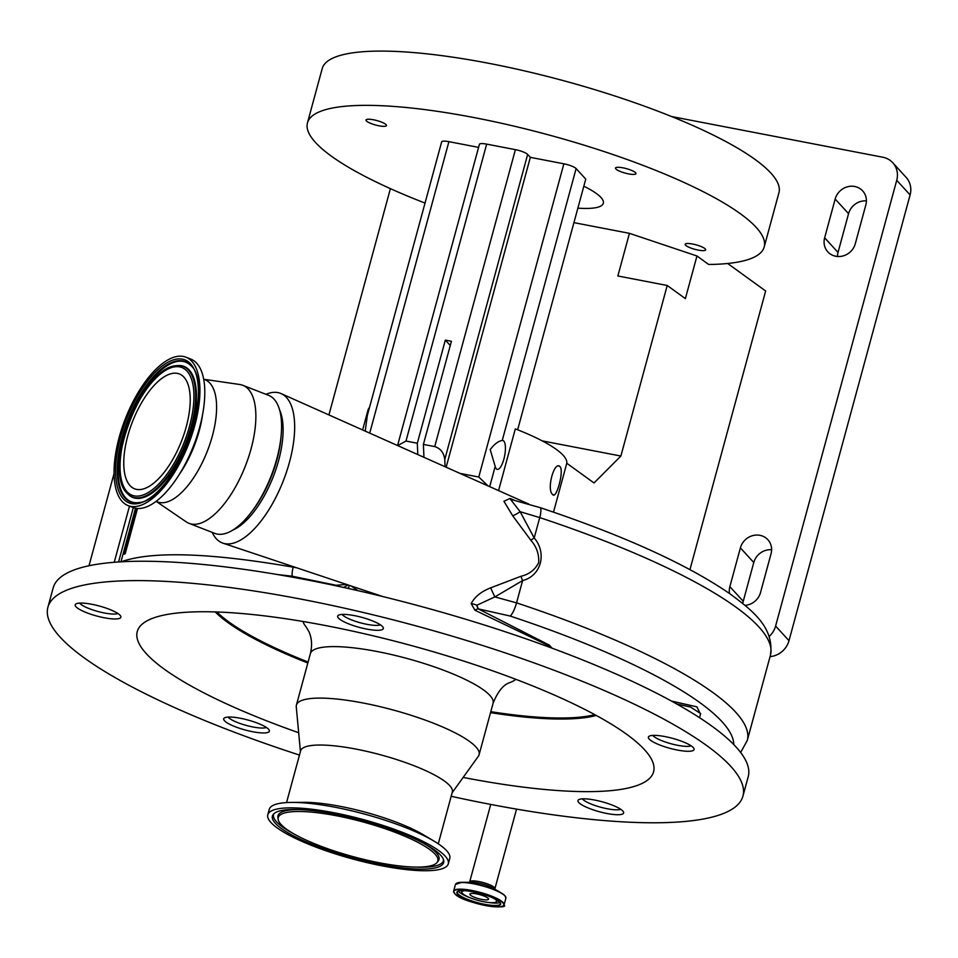 <?xml version="1.0" encoding="UTF-8"?>
<svg xmlns="http://www.w3.org/2000/svg" width="958" height="958" viewBox="0 0 958 958"><rect width="100%" height="100%" fill="white"/><g stroke="black" fill="none" stroke-linecap="round" stroke-linejoin="round"><path stroke-width="1.44" d="M310.775 580.62L306.668 579.829M228.136 717.087A20.573 4.491 -164.8 0 0 237.823 722.655A20.573 4.491 -164.8 0 0 266.408 727.481M79.634 603.109A20.573 4.491 -164.8 0 0 89.322 608.677A20.573 4.491 -164.8 0 0 117.906 613.503M652.841 735.409A20.573 4.491 -164.8 0 0 662.529 740.977A20.573 4.491 -164.8 0 0 691.113 745.815M700.681 713.578L690.455 707.004L676.911 704.082M582.404 798.852A20.573 4.491 -164.8 0 0 592.092 804.421A20.573 4.491 -164.8 0 0 620.676 809.259M342.114 614.425A20.573 4.491 -164.8 0 0 351.802 620.006A20.573 4.491 -164.8 0 0 380.386 624.832M357.945 590.643L351.382 586.164M212.209 532.385A80.256 34.332 -68.7 0 0 222.951 543.174A80.256 34.332 -68.7 0 0 289.472 462.175A80.256 34.332 -68.7 0 0 281.173 393.63A80.256 34.332 -68.7 0 0 265.965 394.313M490.676 587.841A12.346 0.611 64.7 0 0 494.867 596.906L516.554 602.869A341.599 74.52 15.2 0 1 579.698 625.538A341.599 74.52 15.2 0 1 747.276 740.462L770.448 655.188A341.599 74.52 -164.8 0 0 539.725 517.595L520.146 511.704L534.193 537.953C547.246 553.101 541.138 575.938 522.613 580.572L494.867 596.906L476.821 605.252L478.246 608.869L549.365 645.153A12.346 8.263 -61 0 0 548.06 645.357L474.94 610.234L471.216 603.684C474.509 596.942 481 591.661 490.676 587.841L521.02 576.249C529.091 574.405 534.983 569.866 538.671 562.633C539.198 554.251 536.588 546.767 530.816 540.204L512.71 515.787L503.92 501.285L509.979 498.459L514.41 500.232M216.879 611.982A209.862 45.78 -164.8 0 0 308.105 662.038M490.795 711.674A209.862 45.78 -164.8 0 0 594.81 714.668M463.157 777.417A267.522 58.354 -164.8 0 0 652.314 760.987A267.522 58.354 -164.8 0 0 650.47 757.467A267.522 58.354 -164.8 0 0 410.719 645.381A267.522 58.354 -164.8 0 0 147.209 620.736A267.522 58.354 -164.8 0 0 138.527 642.399A267.522 58.354 -164.8 0 0 298.668 732.726M75.299 605.779A23.663 5.161 -164.8 0 0 98.674 616.521A23.663 5.161 -164.8 0 0 120.864 617.227A23.663 5.161 -164.8 0 0 120.756 616.269A23.663 5.161 -164.8 0 0 97.381 605.516A23.663 5.161 -164.8 0 0 75.191 604.821A23.663 5.161 -164.8 0 0 75.299 605.779M223.813 719.757A23.663 5.161 -164.8 0 0 247.176 730.511A23.663 5.161 -164.8 0 0 269.366 731.205A23.663 5.161 -164.8 0 0 269.258 730.247A23.663 5.161 -164.8 0 0 245.895 719.494A23.663 5.161 -164.8 0 0 223.693 718.799A23.663 5.161 -164.8 0 0 223.813 719.757M578.069 801.523A23.663 5.161 -164.8 0 0 601.444 812.276A23.663 5.161 -164.8 0 0 623.634 812.983A23.663 5.161 -164.8 0 0 623.526 812.013A23.663 5.161 -164.8 0 0 600.151 801.271A23.663 5.161 -164.8 0 0 577.961 800.565A23.663 5.161 -164.8 0 0 578.069 801.523M648.518 738.079A23.663 5.161 -164.8 0 0 671.881 748.833A23.663 5.161 -164.8 0 0 694.071 749.539A23.663 5.161 -164.8 0 0 693.963 748.569A23.663 5.161 -164.8 0 0 670.6 737.828A23.663 5.161 -164.8 0 0 648.398 737.121A23.663 5.161 -164.8 0 0 648.518 738.079M337.779 617.108A23.663 5.161 -164.8 0 0 361.154 627.849A23.663 5.161 -164.8 0 0 383.344 628.556A23.663 5.161 -164.8 0 0 383.236 627.598A23.663 5.161 -164.8 0 0 359.873 616.844A23.663 5.161 -164.8 0 0 337.671 616.15A23.663 5.161 -164.8 0 0 337.779 617.108M451.182 796.29A360.124 78.556 -164.8 0 0 742.941 796.11L748.21 776.734A360.124 78.556 -164.8 0 0 746.51 762.137A360.124 78.556 -164.8 0 0 390.912 598.57A360.124 78.556 -164.8 0 0 53.169 587.901L47.9 607.276A360.124 78.556 -164.8 0 0 49.6 621.874A360.124 78.556 -164.8 0 0 299.459 755.072M742.941 796.11A360.124 78.556 -164.8 0 0 741.241 781.512A360.124 78.556 -164.8 0 0 385.655 617.946A360.124 78.556 -164.8 0 0 47.9 607.276M452.14 792.745L478.353 756.293A94.662 20.645 -164.8 0 0 479.096 754.748A94.662 20.645 -164.8 0 0 478.653 750.916A94.662 20.645 -164.8 0 0 385.176 707.914A94.662 20.645 -164.8 0 0 296.405 705.112A94.662 20.645 -164.8 0 0 296.262 706.812L300.429 751.527M438.273 843.806L452.32 792.074A78.604 17.148 -164.8 0 0 451.948 788.889A78.604 17.148 -164.8 0 0 374.339 753.18A78.604 17.148 -164.8 0 0 300.608 750.856L286.55 802.588M448.296 863.817L449.769 858.392A93.525 20.405 -164.8 0 0 449.326 854.596A93.525 20.405 -164.8 0 0 434.022 841.124L423.532 834.861A78.604 17.148 -164.8 0 0 303.794 802.325L291.567 802.421A93.525 20.405 -164.8 0 0 269.258 809.342L267.785 814.767A93.525 20.405 -164.8 0 0 268.228 818.563A93.525 20.405 -164.8 0 0 360.579 861.05A93.525 20.405 -164.8 0 0 448.296 863.817A93.525 20.405 -164.8 0 0 447.853 860.021A93.525 20.405 -164.8 0 0 355.502 817.545A93.525 20.405 -164.8 0 0 267.785 814.767M434.022 841.124A93.525 20.405 -164.8 0 0 291.567 802.421M272.838 819.629A88.723 19.352 -164.8 0 0 364.411 860.907A88.723 19.352 -164.8 0 0 443.758 860.727A88.723 19.352 -164.8 0 0 443.231 858.955A88.723 19.352 -164.8 0 0 359.609 819.677A88.723 19.352 -164.8 0 0 273.258 814.408A88.723 19.352 -164.8 0 0 272.838 819.629M437.447 857.626A82.699 18.034 -164.8 0 0 352.089 819.15A82.699 18.034 -164.8 0 0 278.143 819.318A82.699 18.034 -164.8 0 0 278.622 820.97A82.699 18.034 -164.8 0 0 356.58 857.578A82.699 18.034 -164.8 0 0 437.052 862.499A82.699 18.034 -164.8 0 0 437.447 857.626M515.739 679.282A111.128 24.237 15.2 0 1 510.626 682.216C511.632 682.838 501.752 681.449 493.083 703.256A94.662 20.645 -164.8 0 0 492.64 699.424A94.662 20.645 -164.8 0 0 399.175 656.422A94.662 20.645 -164.8 0 0 310.392 653.619L296.405 705.112M310.392 653.619C312.32 645.608 311.853 638.315 308.991 631.765L305.913 626.592A111.128 24.237 15.2 0 1 303.458 622.796A111.128 24.237 15.2 0 1 302.979 621.479M494.484 898.664A17.962 3.916 15.2 0 1 495.945 899.885A17.962 3.916 15.2 0 1 496.172 901.909A17.962 3.916 15.2 0 1 479.707 900.843A17.962 3.916 15.2 0 1 462.498 893.443A17.962 3.916 15.2 0 1 461.936 892.605A17.962 3.916 15.2 0 1 465.037 890.665M476.701 893.91A9.676 2.108 15.2 0 1 488.556 899.203A9.676 2.108 15.2 0 1 481.73 899.406A9.676 2.108 15.2 0 1 469.887 894.125A9.676 2.108 15.2 0 1 476.701 893.91M744.941 605.348A16.466 15.196 -42.4 0 0 760.52 592.547L771.046 553.784A16.466 15.196 -42.4 0 0 767.873 539.725A16.466 15.196 -42.4 0 0 752.305 535.738A16.466 15.196 -42.4 0 0 740.39 547.88L729.864 586.643A16.466 15.196 -42.4 0 0 729.529 593.529M835.759 256.253A16.466 15.196 -42.4 0 0 855.302 243.703L865.828 204.94A16.466 15.196 -42.4 0 0 862.655 190.882A16.466 15.196 -42.4 0 0 847.088 186.894A16.466 15.196 -42.4 0 0 835.172 199.036L824.646 237.8A16.466 15.196 -42.4 0 0 827.82 251.858A16.466 15.196 -42.4 0 0 835.759 256.253M503.812 441.087A14.705 4.67 -79.1 0 1 504.291 457.481A14.705 4.67 -79.1 0 1 497.274 469.372A14.705 4.67 -79.1 0 1 496.292 468.773A14.705 4.67 -79.1 0 1 495.19 466.438L490.209 449.577C494.436 444.045 498.447 441.015 502.243 440.5A14.705 4.67 -79.1 0 1 502.842 440.5A14.705 4.67 -79.1 0 1 503.812 441.087M685.533 245.152A10.61 2.311 -164.8 0 0 696.502 249.727A10.61 2.311 -164.8 0 0 705.651 249.846A10.61 2.311 -164.8 0 0 705.292 248.96A10.61 2.311 -164.8 0 0 694.322 244.398A10.61 2.311 -164.8 0 0 685.174 244.278A10.61 2.311 -164.8 0 0 685.533 245.152M615.838 168.955A10.61 2.311 -164.8 0 0 626.807 173.518A10.61 2.311 -164.8 0 0 635.956 173.637A10.61 2.311 -164.8 0 0 635.597 172.751A10.61 2.311 -164.8 0 0 624.628 168.189A10.61 2.311 -164.8 0 0 615.479 168.069A10.61 2.311 -164.8 0 0 615.838 168.955M366.363 120.888A10.61 2.311 -164.8 0 0 377.32 125.45A10.61 2.311 -164.8 0 0 386.469 125.57A10.61 2.311 -164.8 0 0 386.11 124.696A10.61 2.311 -164.8 0 0 375.141 120.133A10.61 2.311 -164.8 0 0 365.992 120.013A10.61 2.311 -164.8 0 0 366.363 120.888M553.508 512.147L566.789 463.253L594.02 482.964L620.88 456.044L667.223 285.484L685.377 298.621L696.957 255.99L708.692 264.48A236.65 51.624 -164.8 0 0 764.197 246.972A236.65 51.624 -164.8 0 0 756.161 227.369A236.65 51.624 -164.8 0 0 511.476 125.546A236.65 51.624 -164.8 0 0 307.458 122.875A236.65 51.624 -164.8 0 0 315.493 142.479A236.65 51.624 -164.8 0 0 425.029 203.072M764.197 246.972L778.938 192.714A236.65 51.624 -164.8 0 0 770.903 173.111A236.65 51.624 -164.8 0 0 526.229 71.287A236.65 51.624 -164.8 0 0 322.199 68.617L307.458 122.875M583.829 186.187A69.97 15.268 15.2 0 1 600.965 197.48A69.97 15.268 15.2 0 1 603.336 203.276A69.97 15.268 15.2 0 1 577.866 208.137M552.562 494.364C556.191 500.399 564.19 471.025 560.083 466.666C554.323 460.211 546.335 489.61 552.562 494.364L553.496 494.939M369.489 407.497A102.889 22.441 -164.8 0 0 368.076 409.892L362.627 429.962M566.789 463.253A102.889 22.441 -164.8 0 0 563.172 455.325A102.889 22.441 -164.8 0 0 515.32 428.885L498.555 490.592M769.346 636.292A20.573 18.992 -42.4 0 0 775.609 626.041L896.724 180.308A20.573 18.992 -42.4 0 0 892.748 162.728A20.573 18.992 -42.4 0 0 882.821 157.232L671.534 116.529M390.397 188.642L328.917 414.922M727.661 263.486L765.658 290.981L689.964 569.591M775.609 626.041L788.997 640.674L910.1 194.929L896.724 180.308M771.621 549.736A16.466 15.196 -42.4 0 0 753.778 562.514L743.24 601.277A16.466 15.196 -42.4 0 0 742.797 603.552M866.391 200.893A16.466 15.196 -42.4 0 0 848.56 213.67L838.022 252.433A16.466 15.196 -42.4 0 0 837.46 256.481M892.748 162.728L906.124 177.362A20.573 18.992 137.6 0 1 910.1 194.929M788.997 640.674A20.573 18.992 137.6 0 1 770.064 656.637M397.654 445.578L405.988 441.051L417.317 443.231L417.796 454.571M517.643 429.795L585.757 179.122L576.117 168.584A10.287 2.239 15.2 0 0 563.867 163.806L530.337 157.352L446.153 467.217M488.041 485.898L478.772 477.012L459.996 473.396M445.075 466.738L444.775 459.493C443.877 452.703 440.536 448.404 434.728 446.596L423.4 444.404L451.422 341.276L445.338 340.102L450.272 345.491M397.57 445.554L479.407 144.347A10.287 2.239 15.2 0 1 486.664 144.119L515.404 149.652A10.287 2.239 15.2 0 1 527.654 154.43L530.337 157.352M417.317 443.231L445.338 340.102M365.214 431.112L367.321 415.485L441.65 141.892A10.287 2.239 15.2 0 1 448.907 141.664L478.581 147.376M560.083 466.666L559.053 466.067M573.926 222.639L629.442 233.333L617.862 275.976L667.223 285.484M696.957 255.99L629.442 233.333M423.939 457.313L423.4 444.404M620.88 456.044L542.264 440.896M137.497 508.482L125.199 553.784L137.174 508.459M125.199 553.784A304.56 66.437 -164.8 0 0 124.109 554.191A324.103 70.7 -164.8 0 1 124.875 553.724M136.563 508.387L124.109 554.191M671.474 701.064L696.897 706.848L700.49 714.153M277.557 574.549L292.13 576.189L336.15 585.278L346.329 584.476M348.041 585.039L343.611 587.434M222.951 543.174L382.733 596.535M549.365 645.153L552.059 648.171M550.359 647.536L548.06 645.357A64.39 27.554 -68.7 0 1 546.527 646.135M733.816 744.617A330.33 72.054 -164.8 0 0 571.207 637.956A330.33 72.054 -164.8 0 0 510.147 616.042L478.246 608.869A12.346 6.922 -63.2 0 0 474.94 610.234M478.425 608.893A12.346 4.838 96.7 0 1 476.821 605.252A12.346 8.933 20.4 0 0 471.216 603.684M510.147 616.042A12.346 2.922 -71.7 0 0 516.554 602.869L522.613 580.572A12.346 3.976 66.4 0 1 521.02 576.249M770.448 655.188C774.639 626.412 750.413 609.12 729.733 593.661C686.718 564.166 623.478 535.474 540.037 507.608A12.346 2.922 -71.7 0 0 540.013 507.596L540.037 507.608A12.346 2.922 -71.7 0 1 539.725 517.595L534.193 537.953L530.816 540.204M540.037 507.608L510.482 499.286L520.146 511.704A12.346 2.563 -35.5 0 1 512.71 515.787M511.129 499.441A12.346 6.91 111.2 0 1 509.979 498.459M120.948 561.855C151.855 550.886 209.263 552.658 293.196 567.16L296.202 567.687M141.221 489.43A61.635 26.369 111.3 0 1 134.635 488.82A61.635 26.369 111.3 0 1 129.893 428.873A61.635 26.369 111.3 0 1 172.763 373.345A61.635 26.369 111.3 0 1 179.362 373.955A61.635 26.369 111.3 0 1 184.104 433.902A61.635 26.369 111.3 0 1 141.221 489.43M177.374 356.388A79.634 34.069 111.3 0 1 185.888 357.178A79.634 34.069 111.3 0 1 192.019 434.633A79.634 34.069 111.3 0 1 136.623 506.387A79.634 34.069 111.3 0 1 128.097 505.596A79.634 34.069 111.3 0 1 121.965 428.142A79.634 34.069 111.3 0 1 177.374 356.388M185.888 357.178L190.738 359.07A79.634 34.069 111.3 0 1 196.881 436.525A79.634 34.069 111.3 0 1 141.473 508.279A79.634 34.069 111.3 0 1 132.958 507.489L128.097 505.596M203.659 379.224L205.036 379.763A65.539 28.045 111.3 0 1 210.089 443.506A65.539 28.045 111.3 0 1 164.489 502.555A65.539 28.045 111.3 0 1 157.483 501.908L156.106 501.369M203.755 379.26L239.775 384.505A74.077 31.698 111.3 0 1 242.805 385.296A74.077 31.698 111.3 0 1 248.505 457.349A74.077 31.698 111.3 0 1 196.977 524.098A74.077 31.698 111.3 0 1 189.049 523.367A74.077 31.698 111.3 0 1 186.283 521.906L156.202 501.405M242.805 385.296L268.539 395.319A74.077 31.698 111.3 0 1 281.257 434.249A74.077 31.698 111.3 0 1 250.481 513.308A74.077 31.698 111.3 0 1 222.699 534.121A74.077 31.698 111.3 0 1 214.784 533.378L189.049 523.367M281.257 434.249L281.065 436.692A69.97 29.938 111.3 0 1 251.99 511.368L250.481 513.308M279.568 409.82A69.97 29.938 111.3 0 1 273.281 476.665A69.97 29.938 111.3 0 1 232.71 530.157M129.486 506.135L114.242 562.274M215.227 611.934A210.712 45.96 -164.8 0 0 307.841 663.008M490.544 712.644A210.712 45.96 -164.8 0 0 596.259 715.458M273.916 813.701A87.992 19.196 -164.8 0 0 273.988 818.12A87.992 19.196 -164.8 0 0 293.878 833.879M416.107 867.098A87.992 19.196 -164.8 0 0 443.542 859.781M437.052 862.499L438.213 861.038A83.43 18.202 -164.8 0 0 438.596 856.117A83.43 18.202 -164.8 0 0 423.196 843.076M299.914 809.582A83.43 18.202 -164.8 0 0 277.88 817.473L278.143 819.318M454.715 893.551A25.866 5.64 15.2 0 1 472.078 890.832A25.866 5.64 15.2 0 1 502.89 902.831A25.866 5.64 15.2 0 1 485.526 905.55A25.866 5.64 15.2 0 1 454.715 893.551M454.056 892.652A26.129 5.7 15.2 0 1 453.649 891.084A26.129 5.7 15.2 0 1 476.186 891.383A26.129 5.7 15.2 0 1 503.201 902.628A26.129 5.7 15.2 0 1 504.088 904.795A26.129 5.7 15.2 0 1 502.95 905.933M505.896 898.149L504.088 904.795C510.698 910.579 461.552 903.298 454.583 893.479L453.649 891.084L455.457 884.438A26.129 5.7 15.2 0 1 477.982 884.737A26.129 5.7 15.2 0 1 505.01 895.981A26.129 5.7 15.2 0 1 505.896 898.149L504.962 895.754L501.417 893.072A25.962 5.664 15.2 0 1 504.914 895.718M456.116 883.575A25.962 5.664 15.2 0 1 461.876 882.33A25.962 5.664 15.2 0 1 501.417 893.072L493.298 888.222A14.418 3.149 15.2 0 0 471.336 882.258L461.876 882.33L455.457 884.438M490.736 804.433L469.695 881.851A13.065 2.85 15.2 0 1 478.904 881.564A13.065 2.85 15.2 0 1 494.472 887.623A13.065 2.85 15.2 0 1 494.915 888.701L494.975 889.503M500.339 902.771A22.429 4.898 15.2 0 1 500.519 903.825A22.429 4.898 15.2 0 1 481.179 903.574A22.429 4.898 15.2 0 1 457.984 893.922A22.429 4.898 15.2 0 1 457.229 892.054A22.429 4.898 15.2 0 1 457.912 891.239M457.673 894.125A22.693 4.946 15.2 0 1 472.893 891.742A22.693 4.946 15.2 0 1 499.932 902.268A22.693 4.946 15.2 0 1 484.7 904.651A22.693 4.946 15.2 0 1 457.673 894.125M500.052 902.484A22.429 4.898 15.2 0 1 488.257 902.448M468.486 897.083A22.429 4.898 15.2 0 1 458.631 891.539A22.429 4.898 15.2 0 1 458.295 891.144M502.243 440.5L576.117 168.584M489.706 486.64L495.19 466.438M478.772 477.012L563.867 163.806M444.775 459.493L527.654 154.43M434.728 446.596L515.404 149.652M405.988 441.051L486.664 144.119M369.716 433.124L448.907 141.664M838.022 252.433L824.646 237.8M848.56 213.67L835.172 199.036M743.24 601.277L729.864 586.643M753.778 562.514L740.39 547.88M504.998 895.802A25.962 5.664 15.2 0 1 505.764 897.059M119.954 561.867L118.672 561.58L133.33 507.632M135.521 508.219L120.959 561.807M292.13 577.111A2.06 0.898 96.2 0 0 292.13 576.189A12.346 5.006 100.1 0 1 293.196 567.16L293.316 566.717M174.536 366.854A68.533 29.315 111.3 0 1 189.504 426.298A68.533 29.315 111.3 0 1 139.461 495.921A68.533 29.315 111.3 0 1 124.48 436.477A68.533 29.315 111.3 0 1 174.536 366.854M175.781 365.752A70.054 29.973 111.3 0 1 177.302 365.585A70.054 29.973 111.3 0 1 190.666 428.046A70.054 29.973 111.3 0 1 139.928 497.693A70.054 29.973 111.3 0 1 127.462 493.598L127.953 494.124A70.365 30.105 111.3 0 1 127.701 493.849M177.661 365.561A70.365 30.105 111.3 0 1 178.02 365.537A70.365 30.105 111.3 0 1 191.444 428.286A70.365 30.105 111.3 0 1 140.479 498.232A70.365 30.105 111.3 0 1 127.953 494.124M137.317 502.734A74.928 32.057 111.3 0 1 123.498 435.519A74.928 32.057 111.3 0 1 177.661 361.406A74.928 32.057 111.3 0 1 190.738 365.525M138.395 502.603A75.239 32.189 111.3 0 1 136.97 502.758A75.239 32.189 111.3 0 1 122.612 435.662A75.239 32.189 111.3 0 1 177.098 360.867A75.239 32.189 111.3 0 1 190.498 365.261C216.927 385.882 173.218 501.884 138.491 502.591L136.97 502.758M176.631 359.106A76.76 32.835 111.3 0 1 193.408 425.687A76.76 32.835 111.3 0 1 137.353 503.669A76.76 32.835 111.3 0 1 120.576 437.087A76.76 32.835 111.3 0 1 176.631 359.106M202.509 414.91A65.539 28.045 111.3 0 1 179.386 474.294M747.276 740.462L740.642 752.473M114.074 473.456L88.998 565.747M349.215 585.434L348.389 588.487M528.936 504.147L281.173 393.63M457.229 892.054C458.235 890.221 463.456 890.114 472.905 891.742C483.263 894.616 488.831 894.425 499.801 902.197L500.519 903.825M461.936 892.605L461.181 890.617M496.172 901.909L497.825 900.568M516.542 809.115L494.915 888.701M469.252 882.51L469.695 881.851M493.083 703.256L479.096 754.748M700.609 713.722L699.532 717.686M178.02 365.537L175.661 365.764C141.7 367.92 102.29 471.899 127.462 493.598"/></g></svg>

